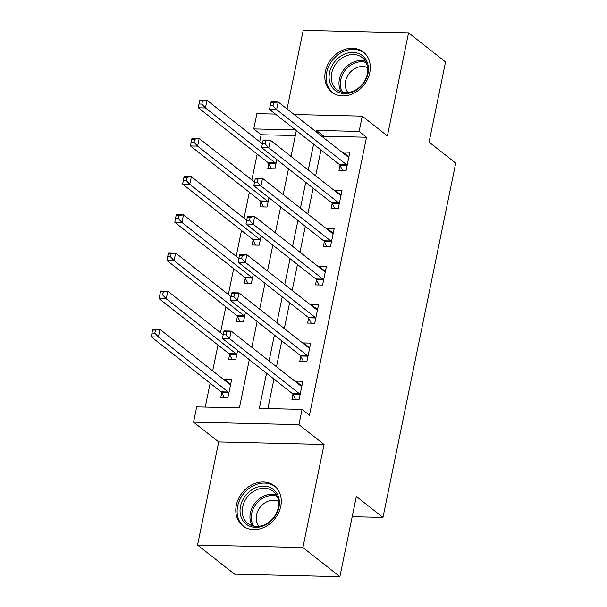 <?xml version="1.0" encoding="UTF-8"?>
<svg xmlns="http://www.w3.org/2000/svg" width="607" height="607" viewBox="0 0 607 607"><rect width="100%" height="100%" fill="white"/><g stroke="black" fill="none" stroke-linecap="round" stroke-linejoin="round"><path stroke-width="0.91" d="M325.36 71.55A25.502 20.85 -51.8 0 0 331.794 92.112A25.502 20.85 -51.8 0 0 354.154 93.121A25.502 20.85 -51.8 0 0 369.784 72.605A25.502 20.85 -51.8 0 0 363.343 52.035A25.502 20.85 -51.8 0 0 340.982 51.026A25.502 20.85 -51.8 0 0 325.36 71.55M236.32 505.282A25.502 20.85 -51.8 0 0 242.762 525.852A25.502 20.85 -51.8 0 0 265.122 526.861A25.502 20.85 -51.8 0 0 280.745 506.344A25.502 20.85 -51.8 0 0 274.311 485.775A25.502 20.85 -51.8 0 0 251.951 484.765A25.502 20.85 -51.8 0 0 236.32 505.282M295.313 135.551L261.147 134.739L253.749 128.919L256.89 113.646L275.388 114.086M352.197 516.701L382.971 517.43L455.705 163.108L429.081 142.144L445.538 61.967L408.557 32.854L303.197 30.35L287.058 108.964M382.971 517.43L356.347 496.473L339.89 576.65L234.522 574.146L197.541 545.033L302.908 547.537L324.07 444.445L298.925 424.65L193.557 422.146L196.698 406.872L239.408 407.889L249.31 359.663M324.07 444.445L218.702 441.942L197.541 545.033M218.702 441.942L193.557 422.146M261.147 134.739L259.705 141.788M257.171 154.102L251.867 179.968M249.333 192.282L244.029 218.148M241.495 230.463L236.191 256.329M233.665 268.643L228.353 294.509M225.827 306.823L220.516 332.689M217.989 345.004L212.678 370.869M210.151 383.192L205.242 407.077M339.89 576.65L302.908 547.537M221.775 392.775L220.751 397.744L227.875 397.919L231.631 379.587L224.514 379.421L224.378 380.088M229.613 354.594L228.589 359.564L235.713 359.731L237.618 350.451M237.451 316.414L236.427 321.384L243.544 321.551L245.456 312.271M245.289 278.234L244.264 283.203L251.381 283.37L253.286 274.091M253.127 240.053L252.102 245.023L259.219 245.19L261.124 235.911M260.957 201.873L259.94 206.843L267.057 207.01L268.962 197.73M268.795 163.693L267.778 168.663L274.895 168.829L276.8 159.55M266.556 373.237L259.348 408.367L302.066 409.384L309.456 415.203L366.514 137.243L323.797 136.226L323.508 137.66M320.974 149.975L315.67 175.84M313.136 188.155L307.832 214.021M305.298 226.335L299.995 252.201M297.468 264.515L292.157 290.381M289.63 302.703L284.319 328.569M281.792 340.884L276.481 366.749M273.954 379.064L267.892 408.564M292.969 394.467L291.944 399.436L299.069 399.611L302.825 381.279L295.708 381.113L295.571 381.78M300.806 356.286L299.782 361.256L306.907 361.431L310.663 343.099L303.546 342.932L303.409 343.6M308.644 318.106L307.62 323.076L314.745 323.243L318.5 304.919L311.383 304.752L311.247 305.412M316.482 279.926L315.458 284.895L322.575 285.062L326.338 266.739L319.221 266.572L319.085 267.232M324.32 241.745L323.296 246.715L330.413 246.882L334.176 228.558L327.059 228.384L326.923 229.051M332.15 203.565L331.134 208.535L338.251 208.702L342.014 190.378L334.897 190.203L334.76 190.871M339.988 165.385L338.972 170.355L346.089 170.521L349.852 152.19L342.735 152.023L342.598 152.691M294.122 114.526L362.258 116.149L387.403 135.945L408.557 32.854M362.258 116.149L359.116 131.423L316.406 130.406L316.11 131.84M366.514 137.243L359.116 131.423M302.066 409.384L298.925 424.65M295.488 129.906L253.749 128.919M251.837 347.348L257.148 321.482M259.675 309.168L264.986 283.302M267.512 270.988L272.824 245.122M275.35 232.807L280.662 206.941M283.188 194.619L288.5 168.754M291.026 156.439L296.337 130.573M313.584 144.155L308.273 170.021M305.746 182.335L300.435 208.201M297.908 220.516L292.597 246.381M290.07 258.696L284.759 284.562M282.232 296.876L276.921 322.742M274.394 335.056L269.083 360.922M323.797 136.226L316.406 130.406M300.844 385.931L301.869 385.953L295.708 381.113M229.651 384.239L230.675 384.261L224.514 379.421M309.699 347.773L303.546 342.932M316.52 309.57L317.544 309.593L311.383 304.752M324.358 271.39L325.382 271.412L319.221 266.572M332.196 233.209L333.22 233.232L327.059 228.384M340.034 195.022L341.058 195.052L334.897 190.203M348.888 156.864L342.735 152.023M223.801 331.741L223.171 334.791L226.024 334.859L226.646 331.809L223.801 331.741L224.059 330.914L231.176 331.081L300.989 386.044A3.27 1.609 91.4 0 0 301.542 386.257A3.27 1.609 91.4 0 0 301.588 386.257L301.808 386.249M226.646 331.809L231.176 331.081L229.613 338.714L222.488 338.547L292.301 393.511A3.27 1.609 91.4 0 1 292.809 394.171L295.556 399.527M300.086 394.641L299.934 394.338A3.27 1.609 91.4 0 0 299.426 393.677L229.613 338.714L226.024 334.859M160.445 291.868L159.816 294.919L162.668 294.987L163.291 291.937L160.445 291.868L160.703 291.041L167.82 291.208L223.179 334.783L222.488 338.547M230.614 384.557L230.394 384.565A3.27 1.609 -88.6 0 1 230.349 384.565A3.27 1.609 -88.6 0 1 229.795 384.352L159.982 329.389L158.419 337.022L151.295 336.855L221.107 391.819A3.27 1.609 -88.6 0 1 221.616 392.471L224.362 397.835M154.831 333.167L155.453 330.117L152.607 330.049L151.978 333.099L154.831 333.167L158.419 337.022L228.232 391.985A3.27 1.609 -88.6 0 1 228.74 392.646L228.892 392.949M152.607 330.049L152.865 329.222L159.982 329.389L155.453 330.117M151.295 336.855L151.978 333.099M308.682 347.75L309.707 347.773M231.639 293.56L231.009 296.611L233.862 296.679L234.484 293.629L231.639 293.56L231.897 292.733L239.014 292.9L308.826 347.864A3.27 1.609 91.4 0 0 309.38 348.077A3.27 1.609 91.4 0 0 309.426 348.077L309.646 348.069M234.484 293.629L239.014 292.9L237.451 300.533L230.326 300.366L300.139 355.33A3.27 1.609 91.4 0 1 300.647 355.983L303.394 361.347M307.924 356.461L307.772 356.157A3.27 1.609 91.4 0 0 307.263 355.497L237.451 300.533L233.862 296.679M168.283 253.688L167.653 256.738L170.506 256.807L171.128 253.749L168.283 253.688L168.541 252.853L175.658 253.028L231.017 296.603L230.326 300.366M239.477 255.38L238.847 258.43L241.7 258.499L242.322 255.448L239.477 255.38L239.735 254.545L246.852 254.72L316.664 309.684A3.27 1.609 91.4 0 0 317.218 309.896A3.27 1.609 91.4 0 0 317.264 309.896L317.484 309.889M242.322 255.448L246.852 254.72L245.289 262.353L238.164 262.186L307.977 317.15A3.27 1.609 91.4 0 1 308.485 317.802L311.232 323.159M315.761 318.28L315.602 317.977A3.27 1.609 91.4 0 0 315.101 317.317L245.289 262.353L241.7 258.499M176.121 215.5L175.491 218.558L178.344 218.626L178.966 215.568L176.121 215.5L176.379 214.673L183.496 214.848L238.847 258.423L238.164 262.186M247.315 217.192L246.685 220.25L249.538 220.318L250.16 217.26L247.315 217.192L247.573 216.365L254.69 216.54L324.502 271.504A3.27 1.609 91.4 0 0 325.056 271.716A3.27 1.609 91.4 0 0 325.102 271.716L325.322 271.708M250.16 217.26L254.69 216.54L253.119 224.173L246.002 224.006L315.815 278.97A3.27 1.609 91.4 0 1 316.323 279.622L319.07 284.979M323.599 280.093L323.44 279.789A3.27 1.609 91.4 0 0 322.939 279.137L253.119 224.173L249.538 220.318M246.685 220.25L246.002 224.006M163.291 291.937L167.82 291.208L166.257 298.841L159.133 298.674L228.945 353.638A3.27 1.609 -88.6 0 1 229.454 354.291L232.2 359.648M162.668 294.987L166.257 298.841L236.07 353.805A3.27 1.609 -88.6 0 1 236.571 354.465L236.73 354.769M159.133 298.674L159.816 294.919M171.128 253.749L175.658 253.028L174.095 260.661L166.971 260.494L236.783 315.458A3.27 1.609 -88.6 0 1 237.291 316.11L240.038 321.467M170.506 256.807L174.095 260.661L243.908 315.625A3.27 1.609 -88.6 0 1 244.409 316.285L244.568 316.581M166.971 260.494L167.653 256.738M178.966 215.568L183.496 214.848L181.925 222.481L174.808 222.314L244.621 277.278A3.27 1.609 -88.6 0 1 245.129 277.93L247.876 283.287M178.344 218.626L181.925 222.481L251.746 277.445A3.27 1.609 -88.6 0 1 252.246 278.097L252.406 278.401M174.808 222.314L175.491 218.558M255.152 179.012L254.523 182.07L257.376 182.138L257.998 179.08L255.152 179.012L255.41 178.185L262.528 178.359L332.34 233.316A3.27 1.609 91.4 0 0 332.894 233.536A3.27 1.609 91.4 0 0 332.94 233.536L333.16 233.528M257.998 179.08L262.528 178.359L260.957 185.992L253.84 185.825L323.652 240.789A3.27 1.609 91.4 0 1 324.161 241.442L326.907 246.799M331.437 241.912L331.278 241.609A3.27 1.609 91.4 0 0 330.777 240.956L260.957 185.992L257.376 182.138M191.797 139.14L191.167 142.197L194.012 142.266L194.642 139.208L191.797 139.14L192.055 138.313L199.172 138.479L254.523 182.062L253.84 185.825M246.685 220.242L191.334 176.66L189.763 184.3L182.646 184.133L252.459 239.097A3.27 1.609 -88.6 0 1 252.967 239.75L255.714 245.107M186.174 180.446L186.804 177.388L183.959 177.32L183.329 180.378L186.174 180.446L189.763 184.3L259.584 239.264A3.27 1.609 -88.6 0 1 260.084 239.917L260.244 240.22M183.959 177.32L184.217 176.493L191.334 176.66L186.804 177.388M182.646 184.133L183.329 180.378M272.998 489.121A22.072 18.043 128.2 0 1 274.25 517.452A22.072 18.043 128.2 0 1 246.442 524.372A22.072 18.043 128.2 0 1 245.19 496.04A22.072 18.043 128.2 0 1 272.998 489.121M248.164 523.651A20.433 16.708 -51.8 0 0 273.749 517.452A20.433 16.708 -51.8 0 0 273.097 491.268A20.433 16.708 -51.8 0 0 272.748 491.002A20.433 16.708 -51.8 0 0 247.163 497.201A20.433 16.708 -51.8 0 0 247.815 523.386A20.433 16.708 -51.8 0 0 248.164 523.651M276.231 487.535A25.342 20.721 -51.8 0 0 275.396 486.837A25.342 20.721 -51.8 0 0 274.963 486.503A25.342 20.721 -51.8 0 0 243.232 494.189A25.342 20.721 -51.8 0 0 244.044 526.656A25.342 20.721 -51.8 0 0 244.477 526.982A25.342 20.721 -51.8 0 0 244.925 527.301M258.954 526.307A16.093 13.157 128.2 0 1 260.221 507.141A16.093 13.157 128.2 0 1 278.552 501.405M329.533 72.552A22.072 18.043 128.2 0 1 352.986 52.392A22.072 18.043 128.2 0 1 367.971 73.462A22.072 18.043 128.2 0 1 344.518 93.622A22.072 18.043 128.2 0 1 329.533 72.552M367.288 74.008A20.433 16.708 -51.8 0 0 362.136 57.528A20.433 16.708 -51.8 0 0 344.215 56.724A20.433 16.708 -51.8 0 0 331.695 73.166A20.433 16.708 -51.8 0 0 336.855 89.646A20.433 16.708 -51.8 0 0 354.769 90.451A20.433 16.708 -51.8 0 0 367.288 74.008M347.986 92.568A16.093 13.157 128.2 0 1 345.58 81.209A16.093 13.157 128.2 0 1 367.584 67.665M365.262 53.803A25.342 20.721 -51.8 0 0 364.428 53.097A25.342 20.721 -51.8 0 0 342.211 52.096A25.342 20.721 -51.8 0 0 326.68 72.483A25.342 20.721 -51.8 0 0 333.076 92.917A25.342 20.721 -51.8 0 0 333.956 93.561M262.99 140.832L262.361 143.889L265.206 143.958L265.836 140.9L262.99 140.832L263.248 140.005L270.365 140.171L340.178 195.135A3.27 1.609 91.4 0 0 340.732 195.355A3.27 1.609 91.4 0 0 340.777 195.355L340.997 195.34M265.836 140.9L270.365 140.171L268.795 147.812L261.678 147.645L331.49 202.601A3.27 1.609 91.4 0 1 331.999 203.262L334.745 208.618M339.275 203.732L339.116 203.428A3.27 1.609 91.4 0 0 338.615 202.776L268.795 147.812L265.206 143.958M199.635 100.959L199.005 104.017L201.85 104.085L202.48 101.028L199.635 100.959L199.893 100.132L207.01 100.299L262.361 143.882L261.678 147.645M194.642 139.208L199.172 138.479L197.601 146.12L190.484 145.946L260.297 200.909A3.27 1.609 -88.6 0 1 260.805 201.57L263.552 206.926M194.012 142.266L197.601 146.12L267.414 201.084A3.27 1.609 -88.6 0 1 267.922 201.736L268.082 202.04M190.484 145.946L191.167 142.197M347.872 156.841L348.896 156.872M270.828 102.651L270.198 105.709L273.044 105.777L273.674 102.72L270.828 102.651L271.086 101.824L278.203 101.991L348.016 156.955A3.27 1.609 91.4 0 0 348.562 157.167A3.27 1.609 91.4 0 0 348.615 157.167L348.835 157.16M273.674 102.72L278.203 101.991L276.633 109.632L269.516 109.457L339.328 164.421A3.27 1.609 91.4 0 1 339.837 165.081L342.583 170.438M347.113 165.552L346.954 165.248A3.27 1.609 91.4 0 0 346.445 164.596L276.633 109.632L273.044 105.777M270.198 105.709L269.516 109.457M202.48 101.028L207.01 100.299L205.439 107.94L198.322 107.765L268.135 162.729A3.27 1.609 -88.6 0 1 268.643 163.389L271.39 168.746M201.85 104.085L205.439 107.94L275.252 162.904A3.27 1.609 -88.6 0 1 275.76 163.556L275.919 163.86M198.322 107.765L199.005 104.017M299.934 394.338L292.809 394.171M299.426 393.677L292.301 393.511M221.107 391.819L228.232 391.985M221.616 392.471L228.74 392.646M307.772 356.157L300.647 355.983M307.263 355.497L300.139 355.33M315.602 317.977L308.485 317.802M315.101 317.317L307.977 317.15M323.44 279.789L316.323 279.622M322.939 279.137L315.815 278.97M228.945 353.638L236.07 353.805M229.454 354.291L236.571 354.465M236.783 315.458L243.908 315.625M237.291 316.11L244.409 316.285M244.621 277.278L251.746 277.445M245.129 277.93L252.246 278.097M331.278 241.609L324.161 241.442M330.777 240.956L323.652 240.789M252.459 239.097L259.584 239.264M252.967 239.75L260.084 239.917M252.224 525.708A20.433 16.708 128.2 0 1 255.039 503.059A20.433 16.708 128.2 0 1 276.397 495.009M277.073 496.26A19.765 16.161 -51.8 0 0 256.2 503.977A19.765 16.161 -51.8 0 0 253.597 526.072M341.263 91.968A20.433 16.708 128.2 0 1 339.396 79.229A20.433 16.708 128.2 0 1 365.429 61.269M366.104 62.521A19.765 16.161 -51.8 0 0 340.717 79.821A19.765 16.161 -51.8 0 0 342.636 92.332M339.116 203.428L331.999 203.262M338.615 202.776L331.49 202.601M260.297 200.909L267.414 201.084M260.805 201.57L267.922 201.736M346.954 165.248L339.837 165.081M346.445 164.596L339.328 164.421M268.135 162.729L275.252 162.904M268.643 163.389L275.76 163.556M244.044 526.656L244.712 527.179M275.396 486.837L276.064 487.36M333.076 92.917L333.744 93.44M364.428 53.097L365.095 53.621"/></g></svg>
